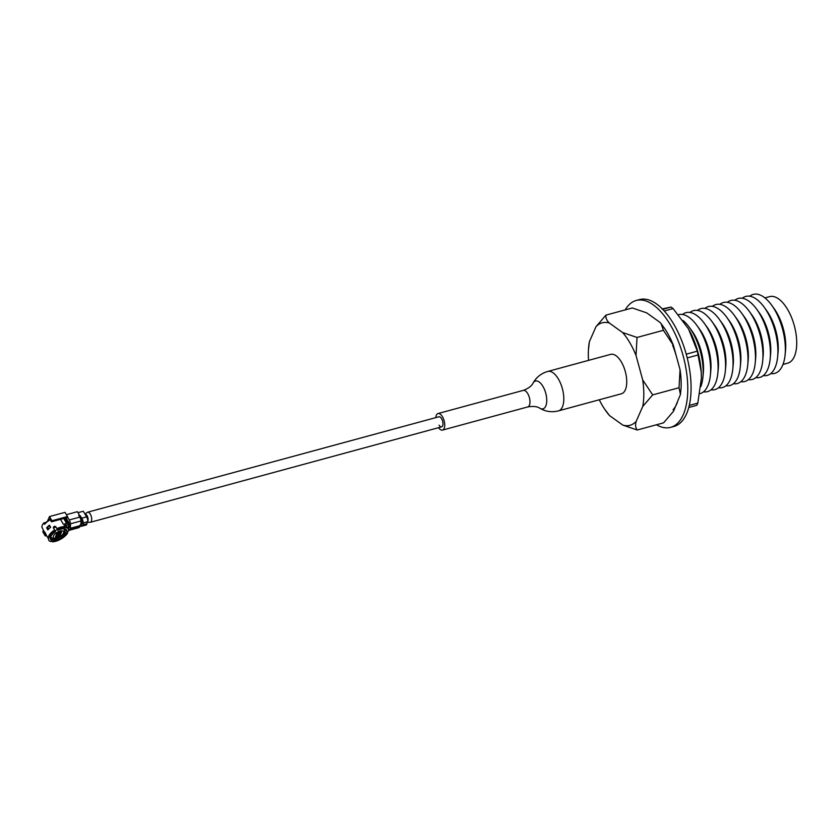 <?xml version="1.0" encoding="UTF-8"?>
<svg xmlns="http://www.w3.org/2000/svg" width="838" height="838" viewBox="0 0 838 838"><rect width="100%" height="100%" fill="white"/><g stroke="black" fill="none" stroke-linecap="round" stroke-linejoin="round"><path stroke-width="1.26" d="M85.057 514.239A3.928 1.844 74.8 0 1 87.77 517.287A3.928 1.844 74.8 0 1 87.781 521.205M66.611 519.246L65.584 519.518A3.928 1.844 74.8 0 1 68.318 522.566A3.928 1.844 74.8 0 1 67.648 527.112A3.928 1.844 74.8 0 1 66.432 526.693M643.814 393.975A53.087 24.868 -105.2 0 0 642.683 379.886L652.676 394.897L679.042 387.732L680.446 394.509L673.522 411.259L663.581 422.844L637.205 430.009C635.508 427.768 635.162 424.897 636.157 421.409L642.736 406.482A53.087 24.868 -105.2 0 0 643.814 393.975M700.882 386.517A40.926 19.169 -105.2 0 0 702.925 377.016A40.926 19.169 -105.2 0 0 689.485 327.564A40.926 19.169 -105.2 0 0 683.033 320.493M702.925 377.016L703.333 372.732A34.473 16.152 -105.2 0 0 692.01 331.052L689.485 327.564M699.845 393.703A40.926 19.169 -105.2 0 0 710.394 374.995A40.926 19.169 -105.2 0 0 696.965 325.532A40.926 19.169 -105.2 0 0 689.192 317.445A40.926 19.169 -105.2 0 0 678.508 314.69M710.394 374.995L710.802 370.7A34.473 16.152 -105.2 0 0 711.012 366.091A34.473 16.152 -105.2 0 0 699.489 329.03L696.965 325.532M703.501 391.838A40.926 19.169 -105.2 0 0 717.873 372.962A40.926 19.169 -105.2 0 0 718.114 367.494A40.926 19.169 -105.2 0 0 704.433 323.499A40.926 19.169 -105.2 0 0 696.661 315.413A40.926 19.169 -105.2 0 0 682.488 314.491M717.873 372.962L718.281 368.668A34.473 16.152 -105.2 0 0 718.48 364.069A34.473 16.152 -105.2 0 0 706.958 326.998L704.433 323.499M710.97 389.806A40.926 19.169 -105.2 0 0 725.341 370.93A40.926 19.169 -105.2 0 0 725.582 365.473A40.926 19.169 -105.2 0 0 711.912 321.467A40.926 19.169 -105.2 0 0 704.14 313.391A40.926 19.169 -105.2 0 0 689.957 312.459M725.341 370.93L725.75 366.635A34.473 16.152 -105.2 0 0 725.959 362.037A34.473 16.152 -105.2 0 0 714.426 324.966L711.912 321.467M718.449 387.774A40.926 19.169 -105.2 0 0 732.821 368.898A40.926 19.169 -105.2 0 0 733.061 363.441A40.926 19.169 -105.2 0 0 719.381 319.435A40.926 19.169 -105.2 0 0 697.436 310.427M732.821 368.898L733.219 364.603A34.473 16.152 -105.2 0 0 733.428 360.005A34.473 16.152 -105.2 0 0 721.906 322.934L719.381 319.435M725.918 385.752A40.926 19.169 -105.2 0 0 740.289 366.866A40.926 19.169 -105.2 0 0 740.53 361.408A40.926 19.169 -105.2 0 0 726.85 317.413A40.926 19.169 -105.2 0 0 719.077 309.327A40.926 19.169 -105.2 0 0 704.905 308.394M740.289 366.866L740.698 362.582A34.473 16.152 -105.2 0 0 740.897 357.973A34.473 16.152 -105.2 0 0 729.374 320.902L726.85 317.413M733.397 383.72A40.926 19.169 -105.2 0 0 747.758 364.844A40.926 19.169 -105.2 0 0 734.329 315.381A40.926 19.169 -105.2 0 0 726.556 307.295A40.926 19.169 -105.2 0 0 712.384 306.362M747.758 364.844L748.166 360.55A34.473 16.152 -105.2 0 0 748.376 355.941A34.473 16.152 -105.2 0 0 736.853 318.88L734.329 315.381M740.865 381.688A40.926 19.169 -105.2 0 0 755.237 362.812A40.926 19.169 -105.2 0 0 755.478 357.344A40.926 19.169 -105.2 0 0 741.798 313.349A40.926 19.169 -105.2 0 0 734.025 305.273A40.926 19.169 -105.2 0 0 719.852 304.341M755.237 362.812L755.646 358.517A34.473 16.152 -105.2 0 0 744.322 316.848L741.798 313.349M748.334 379.656A40.926 19.169 -105.2 0 0 762.706 360.78A40.926 19.169 -105.2 0 0 749.266 311.317A40.926 19.169 -105.2 0 0 741.504 303.241A40.926 19.169 -105.2 0 0 727.321 302.309M762.706 360.78L763.114 356.485A34.473 16.152 -105.2 0 0 763.324 351.887A34.473 16.152 -105.2 0 0 751.791 314.816L749.266 311.317M755.813 377.634A40.926 19.169 -105.2 0 0 770.174 358.748A40.926 19.169 -105.2 0 0 770.426 353.29A40.926 19.169 -105.2 0 0 756.745 309.295A40.926 19.169 -105.2 0 0 734.8 300.276M770.174 358.748L770.583 354.453A34.473 16.152 -105.2 0 0 770.792 349.855A34.473 16.152 -105.2 0 0 759.27 312.784L756.745 309.295M763.282 375.602A40.926 19.169 -105.2 0 0 777.654 356.726A40.926 19.169 -105.2 0 0 777.894 351.258A40.926 19.169 -105.2 0 0 764.214 307.263A40.926 19.169 -105.2 0 0 756.442 299.176A40.926 19.169 -105.2 0 0 742.269 298.244M777.654 356.726L778.062 352.431A34.473 16.152 -105.2 0 0 778.261 347.822A34.473 16.152 -105.2 0 0 766.739 310.762L764.214 307.263M770.75 373.57A40.926 19.169 -105.2 0 0 785.122 354.694A40.926 19.169 -105.2 0 0 785.363 349.226A40.926 19.169 -105.2 0 0 771.693 305.231A40.926 19.169 -105.2 0 0 763.921 297.144A40.926 19.169 -105.2 0 0 749.738 296.212M785.122 354.694L785.531 350.399A34.473 16.152 -105.2 0 0 774.207 308.73L771.693 305.231M782.985 364.446L787.751 363.147A34.473 16.152 -105.2 0 0 796.1 334.383A34.473 16.152 -105.2 0 0 778.649 298.936A34.473 16.152 -105.2 0 0 769.672 296.61L764.905 297.899M599.275 399.789A53.087 24.868 -105.2 0 0 604.512 408.954A53.087 24.868 -105.2 0 0 609.54 415.585L622.77 425.086A53.087 24.868 -105.2 0 0 636.157 421.409M642.683 379.886L636.032 355.459A53.087 24.868 -105.2 0 0 622.603 332.529L609.373 323.039A53.087 24.868 -105.2 0 0 595.986 326.705L589.407 341.642A53.087 24.868 -105.2 0 0 588.444 349.802A53.087 24.868 -105.2 0 0 588.569 360.371M604.512 408.954L609.54 415.585M589.407 341.642L588.444 349.802M595.986 326.705L605.926 315.13L632.302 307.965L646.737 312.888L659.967 322.379L661.192 323.793L663.413 330.298L673.396 345.308L680.047 369.736L679.042 387.732M609.373 323.039C606.754 320.535 605.602 317.906 605.926 315.13M622.603 332.529L637.037 337.452L663.413 330.298M636.032 355.459L637.037 337.452M642.736 406.482L652.676 394.897M622.77 425.086L637.205 430.009M661.192 323.793L664.995 329.009A53.087 24.868 74.8 0 1 673.396 345.308M680.047 369.736A53.087 24.868 74.8 0 1 681.064 388.162L680.435 394.509M66.307 517.779L67.532 520.807A2.703 1.267 74.8 0 1 68.486 521.781A2.703 1.267 74.8 0 1 69.187 524.096A7.217 3.383 74.8 0 1 69.177 525.824L70.151 526.61M49.61 525.468L49.358 525.761A9.92 4.389 149.6 0 0 47.64 527.385L46.635 527.814A10.831 4.798 -30.4 0 1 49.432 525.175L50.657 527.259A10.831 4.798 149.6 0 0 47.871 529.909L46.635 527.814M46.006 534.298L45.661 533.722A10.831 4.798 -30.4 0 1 45.063 533.052A10.831 4.798 -30.4 0 1 44.76 532.078L45.985 534.173A10.831 4.798 149.6 0 0 46.289 535.147L48.478 538.886M52.291 538.206L53.381 540.552L52.103 541.788L51.694 540.342M54.575 529.993L55.13 530.925A11.24 4.976 149.6 0 0 48.531 539.159L48.436 538.782A10.831 4.798 -30.4 0 1 54.575 529.993L53.328 527.867M53.349 527.898L53.705 526.725A10.831 4.798 -30.4 0 1 54.491 526.274L55.696 526.557L56.921 528.652A10.831 4.798 -30.4 0 1 60.724 527.175A10.831 4.798 -30.4 0 1 67.092 527.856L67.375 528.118A11.24 4.976 149.6 0 0 57.476 529.585L56.921 528.652M50.29 519.759A10.831 4.798 149.6 0 0 49.264 520.367A10.831 4.798 149.6 0 0 44.592 524.326L43.775 522.933A10.831 4.798 149.6 0 0 41.9 527.186L42.717 528.589A10.831 4.798 149.6 0 0 43.021 529.564L45.063 533.052M63.95 526.149A16.236 7.186 149.6 0 0 66.139 524.881L64.955 524.777A10.831 4.798 149.6 0 0 63.384 524.274L60.504 519.361M67.658 517.172L69.292 519.958L79.788 517.109L78.762 515.36L79.421 515.192L81.873 518.156L86.597 516.868L83.297 511.222L77.955 512.678M79.421 515.192L77.379 511.693L66.412 514.679M49.505 516.554L51.956 520.744L67.49 516.522L65.039 512.343L49.505 516.554L47.567 520.964A1.802 0.796 -30.4 0 1 45.556 522.451L43.775 522.933M43.45 530.307L42.811 531.763L45.262 535.953L46.551 535.597M85.874 525.059A4.515 2.116 -105.2 0 0 86.105 525.017A4.515 2.116 -105.2 0 0 86.335 524.934A9.019 4.221 -105.2 0 0 86.743 524.64L86.084 524.389L86.743 524.64M45.262 535.953L45.734 534.885L44.089 532.088M66.464 531.449L67.721 532.874L66.045 533.324L65.207 532.371A9.019 3.991 -30.4 0 1 52.972 539.358M51.956 520.744L51.495 521.812L49.851 519.015L49.264 520.367M51.495 521.812L67.721 517.402L67.49 516.522M86.597 516.868A4.515 2.116 74.8 0 1 87.77 521.665A9.019 4.221 74.8 0 1 87.686 522.514L86.314 523.855L83.894 524.515L82.952 523.792A9.019 4.221 -105.2 0 0 83.046 522.943A4.515 2.116 -105.2 0 0 81.873 518.156M82.763 523.52L81.024 524.221A7.217 3.383 74.8 0 1 80.857 524.274A7.217 3.383 74.8 0 1 80.762 524.295M85.843 523.98L82.019 525.918A9.019 4.221 74.8 0 1 81.6 526.212A4.515 2.116 74.8 0 1 81.38 526.306A4.515 2.116 74.8 0 1 79.788 525.636M68.569 530.485L78.405 527.814A9.019 4.221 -105.2 0 0 79.736 526.809L78.982 526.4L70.79 528.621L69.24 529.658A9.019 4.221 74.8 0 1 68.569 530.349M68.15 528.013L67.49 528.191A7.217 3.383 -105.2 0 0 67.773 528.16A7.217 3.383 -105.2 0 0 68.245 527.95L69.24 529.658M55.696 526.557L57.476 529.585M56.062 527.28L54.847 526.987A9.019 3.991 149.6 0 0 54.072 527.437L53.716 528.621M55.13 530.925L55.528 531.701A9.302 4.117 149.6 0 0 50.29 538.729A9.302 4.117 149.6 0 0 51.736 540.301L50.374 537.493M48.531 539.159A11.24 4.976 149.6 0 0 50.458 541.526L51.736 540.301M79.746 517.036L80.616 515.999M80.951 520.964A9.019 4.221 74.8 0 1 80.668 524.682L79.212 525.866L71.031 528.087L70.183 527.531A9.019 4.221 -105.2 0 0 70.465 523.813L80.951 520.964A4.515 2.116 74.8 0 0 79.788 517.109M69.292 519.958A4.515 2.116 74.8 0 1 70.465 523.813M80.207 516.91L81.234 518.659A2.703 1.267 74.8 0 1 81.935 520.974A7.217 3.383 74.8 0 1 81.956 522.095L83.004 522.985M81.956 522.095L83.894 524.515M79.736 526.809L78.741 525.992M69.921 527.133L68.245 527.95M55.685 526.945A9.019 3.991 149.6 0 0 53.611 528.129M64.662 531.439L65.207 532.371M51.317 539.106A9.019 3.991 -30.4 0 1 50.259 538.342M52.103 541.788A11.24 4.976 149.6 0 0 67.721 532.874M65.909 530.779L64.788 528.862L65.909 530.779A9.019 3.991 -30.4 0 0 65.814 529.228A9.019 3.991 -30.4 0 1 65.909 530.779L66.747 531.732L68.423 531.282A11.24 4.976 149.6 0 0 67.375 528.118M63.384 524.274L66.6 523.394A2.252 0.995 -30.4 0 1 67.962 523.582A2.252 0.995 -30.4 0 1 66.631 525.52A18.048 7.992 -30.4 0 1 65.982 525.918M66.747 531.732A9.302 4.117 149.6 0 0 66.139 529.448A9.302 4.117 149.6 0 0 57.874 530.36M53.381 540.552A9.302 4.117 149.6 0 0 66.045 533.324M69.177 525.824L71.031 528.087M55.402 536.969A4.064 1.802 149.6 0 0 55.968 537.116L59.142 536.257A4.064 1.802 149.6 0 0 60.011 535.723L61.593 532.151A4.064 1.802 149.6 0 0 61.017 532.004L57.843 532.863A4.064 1.802 149.6 0 0 56.974 533.408L55.402 536.969M56.02 535.576L60.053 534.864L59.33 533.617M55.549 536.634L56.209 535.901M60.053 534.864L59.582 535.922L55.737 536.969M57.372 533.146L56.932 534.267L60.776 533.219L61.247 532.151L57.403 533.198M547.79 371.444C541.201 373.329 536.247 377.289 532.916 383.333A14.403 6.746 74.8 0 1 532.958 383.249A14.403 6.746 74.8 0 1 542.532 385.721A14.403 6.746 74.8 0 1 546.617 402.764A14.403 6.746 74.8 0 1 539.735 408.179A14.403 6.746 74.8 0 1 539.651 408.127C545.569 411.657 551.854 412.568 558.496 410.861A20.426 9.564 74.8 0 0 563.806 398.218A20.426 9.564 74.8 0 0 557.825 378.095A20.426 9.564 74.8 0 0 547.79 371.444L610.713 354.348A20.426 9.564 -105.2 0 1 620.759 361A20.426 9.564 -105.2 0 1 626.74 381.122A20.426 9.564 -105.2 0 1 621.429 393.766L558.496 410.861M435.802 417.617A8.569 4.012 74.8 0 1 438.002 413.553A8.569 4.012 74.8 0 1 442.213 416.339A8.569 4.012 74.8 0 1 444.727 424.782A8.569 4.012 74.8 0 1 442.495 430.093A8.569 4.012 74.8 0 1 438.546 427.694M439.049 425.159A5.217 2.441 -105.2 0 0 441.616 426.856A5.217 2.441 -105.2 0 0 442.977 423.63A5.217 2.441 -105.2 0 0 441.448 418.487A5.217 2.441 -105.2 0 0 438.882 416.779L87.602 512.207A5.217 2.441 74.8 0 1 91.227 516.25A5.217 2.441 74.8 0 1 90.347 522.284L87.707 522.304M656.437 424.782A65.731 30.786 -105.2 0 0 670.662 427.338A65.731 30.786 -105.2 0 0 681.001 348.702A65.731 30.786 -105.2 0 0 636.199 300.475A65.731 30.786 -105.2 0 0 625.232 309.882M670.662 427.338L673.962 426.448A65.731 30.786 -105.2 0 0 684.3 347.812A65.731 30.786 -105.2 0 0 639.499 299.585L636.199 300.475M677.334 402.512A51.558 24.145 74.8 0 1 673.04 409.782M672.642 345.382A51.558 24.145 74.8 0 1 677.062 358.811M689.276 330.287A50.783 23.789 74.8 0 1 690.669 332.958A50.783 23.789 74.8 0 1 698.085 352.829A50.783 23.789 74.8 0 1 701.217 371.768A50.783 23.789 74.8 0 1 701.343 374.136M662.01 308.96L671.06 307.064L673.082 308.583L688.543 328.967L697.342 351.164L701.228 371.967L701.396 378.095L697.813 403.099L696.787 405.309L688.752 407.488L696.766 405.309M686.5 355.165L686.971 356.936M63.793 528.768A7.668 3.394 -30.4 0 1 64.296 529.291L64.254 532.706C63.646 534.518 61.101 536.414 56.628 538.363C54.103 539.159 52.239 538.719 51.055 537.043A7.668 3.394 -30.4 0 1 50.846 536.351M55.057 530.8A7.668 3.394 -30.4 0 1 57.361 529.501M56.974 538.017A5.866 2.598 -30.4 0 1 53.496 535.922A5.866 2.598 -30.4 0 1 60.022 531.103A5.866 2.598 -30.4 0 1 63.489 533.209A5.866 2.598 -30.4 0 1 56.974 538.017M47.892 529.888L46.687 527.825M45.87 522.975L45.556 522.451M81.6 526.212L86.335 524.934M81.024 524.221L82.019 525.918M54.847 526.987L54.491 526.274M54.072 527.437L53.705 526.725M83.046 522.943L87.77 521.665M66.6 523.394L63.73 518.481M47.64 527.385L48.625 529.071M50.374 527.49L49.358 525.761M539.735 408.179C540.122 408.546 537.011 405.278 527.751 406.933A8.569 4.012 -105.2 0 0 529.972 401.632A8.569 4.012 -105.2 0 0 527.469 393.179A8.569 4.012 -105.2 0 0 523.258 390.393C532.088 387.135 533.115 382.746 532.958 383.249M687.223 357.92L698.316 354.903M697.813 403.099L689.265 405.414M697.342 351.164L686.238 354.181M664.272 310.982L673.082 308.583M671.06 307.064L662.722 309.327M441.616 426.856L90.347 522.284M84.91 513.987L87.602 512.207M82.334 523.121L80.898 523.509M69.418 526.631L67.648 527.112M67.155 527.94L65.574 525.227M86.838 524.41L86.482 523.802M81.38 526.306L86.105 525.017M79.788 526.494L79.38 525.814M70.203 527.961L69.271 526.379M82.093 522.703L83.025 524.305M67.962 523.582L64.798 518.198M523.258 390.393L438.002 413.553M527.751 406.933L442.495 430.093"/></g></svg>
